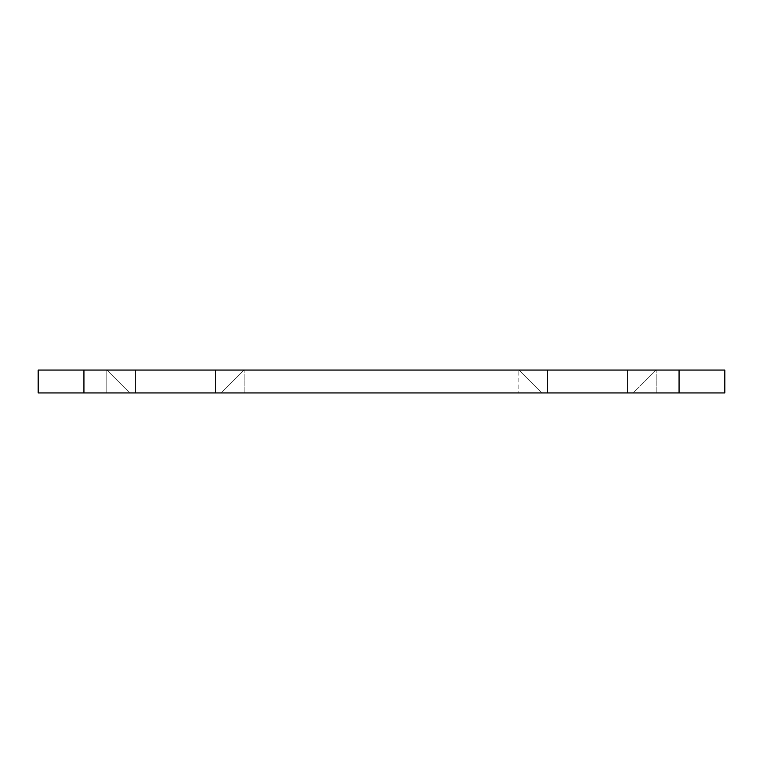 <?xml version="1.0" encoding="UTF-8"?>
<svg xmlns="http://www.w3.org/2000/svg" width="763" height="763" viewBox="0 0 763 763"><rect width="100%" height="100%" fill="white"/><g stroke="black" fill="none" stroke-linecap="round" stroke-linejoin="round"><path stroke-width="0.57" stroke-dasharray="3.81 2.86" d="M518.84 370.055L656.18 370.055L518.84 370.055L656.18 370.055L518.84 370.055L656.18 370.055L518.84 370.055L656.18 370.055L518.84 370.055L656.18 370.055L518.84 370.055L656.18 370.055L627.567 370.055L627.567 392.945L518.84 392.945L656.18 392.945L627.567 392.945L627.567 370.055L547.452 370.055L547.452 392.945L547.452 370.055L518.84 370.055L541.73 392.945L633.29 392.945L656.18 370.055L633.29 392.945L541.73 392.945L518.84 370.055L541.73 392.945L633.29 392.945L541.73 392.945L633.29 392.945L656.18 370.055L633.29 392.945L541.73 392.945L518.84 370.055L518.84 392.945L656.18 392.945L518.84 392.945L518.84 370.055M679.07 370.055L38.15 370.055L38.15 392.945L38.15 370.055L679.07 370.055L38.15 370.055L38.15 392.945L724.85 392.945L679.07 392.945L724.85 392.945L724.85 370.055L679.07 370.055L724.85 370.055L724.85 392.945L724.85 370.055L679.07 370.055L679.07 392.945M106.82 370.055L244.16 370.055L106.82 370.055L244.16 370.055L106.82 370.055L244.16 370.055L106.82 370.055L244.16 370.055L106.82 370.055L244.16 370.055L106.82 370.055L244.16 370.055L135.433 370.055L135.433 392.945L106.82 392.945L244.16 392.945L106.82 392.945L244.16 392.945L215.547 392.945L215.547 370.055L215.547 392.945L215.547 370.055L215.547 392.945L135.433 392.945L135.433 370.055L135.433 392.945L135.433 370.055L106.82 370.055L129.71 392.945L221.27 392.945L244.16 370.055L221.27 392.945L129.71 392.945L106.82 370.055L129.71 392.945L221.27 392.945L129.71 392.945L221.27 392.945L244.16 370.055L221.27 392.945L129.71 392.945L106.82 370.055L106.82 392.945L106.82 370.055M221.27 392.945L129.71 392.945L221.27 392.945M633.29 392.945L541.73 392.945L633.29 392.945M547.452 370.055L547.452 392.945L547.452 370.055M627.567 392.945L627.567 370.055L627.567 392.945M83.93 370.055L83.93 392.945M244.16 392.945L244.16 370.055L244.16 392.945M656.18 392.945L656.18 370.055L656.18 392.945"/><path stroke-width="1.14" d="M83.93 370.055L724.85 370.055L724.85 392.945L38.15 392.945L38.15 370.055L83.93 370.055L83.93 392.945M679.07 370.055L679.07 392.945"/></g></svg>
